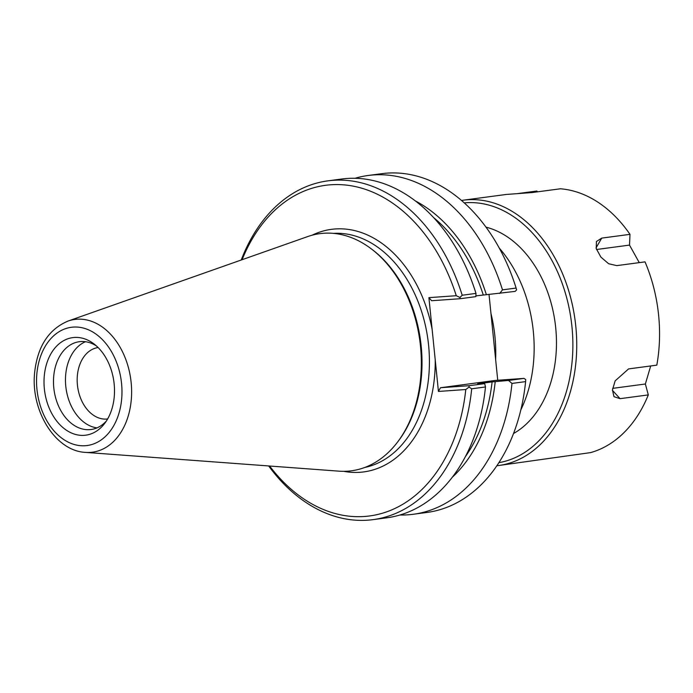 <?xml version="1.0" encoding="UTF-8"?>
<svg xmlns="http://www.w3.org/2000/svg" width="693" height="693" viewBox="0 0 693 693"><rect width="100%" height="100%" fill="white"/><g stroke="black" fill="none" stroke-linecap="round" stroke-linejoin="round"><path stroke-width="1.04" d="M489.024 294.438L497.739 380.249M499.272 248.094A119.62 84.944 82.4 0 1 520.841 409.858M355.05 178.283A170.885 121.353 82.4 0 1 368.165 175.485L381.791 173.674A170.885 121.353 82.4 0 1 516.103 288.054L516.623 289.917L515.133 291.389L486.373 294.69A155.89 110.707 -97.6 0 0 415.419 200.961M475.892 295.885L486.373 294.69M242.108 259.693A166.788 118.442 82.4 0 1 351.186 185.785A166.788 118.442 82.4 0 1 456.263 295.712L428.906 297.644L431.644 300.727L460.273 298.709L475.866 296.63L475.978 293.399L462.196 295.244A170.885 121.353 -97.6 0 0 327.884 180.856A170.885 121.353 -97.6 0 0 241.225 260.005M516.103 288.054L502.477 289.873L499.696 293.451M469.109 385.706L469.031 387.084L471.699 388.799L485.481 386.963L484.702 383.627L469.109 385.706L440.479 387.733L495.339 380.422L523.969 378.395L525.718 379.53L525.606 381.609A170.885 121.353 82.4 0 1 426.949 512.448L413.323 514.267A170.885 121.353 82.4 0 1 399.939 515.003M523.969 378.395L508.532 380.457L511.98 383.428L525.606 381.609M343.633 471.318A122.358 86.885 -97.6 0 0 359.953 472.297A122.358 86.885 -97.6 0 0 435.213 359.736L432.129 329.357A122.358 86.885 -97.6 0 0 312.153 235.187M428.906 297.644L432.129 329.357M435.213 359.736L438.435 391.45L465.791 389.518A166.788 118.442 82.4 0 1 389.353 510.854A166.788 118.442 82.4 0 1 269.612 466.025M397.557 442.082L398.501 440.835A118.252 83.974 -97.6 0 0 373.094 250.242L371.855 249.289A119.62 84.944 82.4 0 1 397.557 442.082A119.62 84.944 82.4 0 1 347.756 471.171A119.62 84.944 82.4 0 1 338.92 471.153L85.482 452.39A66.961 47.548 -97.6 0 0 90.428 452.399A66.961 47.548 -97.6 0 0 130.275 376.1A66.961 47.548 -97.6 0 0 67.983 321.084C48.649 329.314 37.543 346.431 34.65 372.436C30.492 410.109 54.92 450.961 85.482 452.39M67.983 321.084L307.657 236.59A119.62 84.944 82.4 0 1 371.855 249.289M268.676 465.956A170.885 121.353 -97.6 0 0 373.042 519.637L386.833 517.801A170.885 121.353 -97.6 0 0 485.481 386.963M508.532 380.457L492.091 381.912L477.685 383.835L484.702 383.627M373.042 519.637A170.885 121.353 -97.6 0 0 471.699 388.799M465.791 389.518L469.031 387.084M368.165 175.485A170.885 121.353 82.4 0 1 502.477 289.873M460.273 298.709L459.927 297.47L456.263 295.712M438.435 391.45L440.479 387.733M475.978 293.399A170.885 121.353 -97.6 0 0 341.666 179.019L327.884 180.856M462.196 295.244L459.927 297.47M511.98 383.428A170.885 121.353 82.4 0 1 413.323 514.267M107.623 418.962A36.027 25.58 82.4 0 1 77.425 385.039A36.027 25.58 82.4 0 1 98.103 347.548M85.456 341.718A44.291 31.454 -97.6 0 0 65.783 386.226A44.291 31.454 -97.6 0 0 96.942 427.893M44.361 388.868A49.212 34.953 82.4 0 1 58.255 344.542A49.212 34.953 82.4 0 1 94.144 344.049A49.212 34.953 82.4 0 1 104.712 423.371A49.212 34.953 82.4 0 1 68.468 431.488A49.212 34.953 82.4 0 1 44.361 388.868M96.396 345.928A44.291 31.454 -97.6 0 0 79.348 341.701A44.291 31.454 -97.6 0 0 53.794 387.829A44.291 31.454 -97.6 0 0 91.06 429.513A44.291 31.454 -97.6 0 0 106.393 420.972M452.252 477.304A155.89 110.707 -97.6 0 0 495.209 381.687M465.462 456.496A151.68 107.71 -97.6 0 0 492.091 381.912M483.255 294.906A151.68 107.71 -97.6 0 0 433.61 217.585M650.701 365.956L645.365 384L648.31 394.906L620.07 398.674L613.998 396.691L612.439 389.986L615.159 380.855L628.568 368.91L656.817 365.142A133.836 95.045 -97.6 0 0 645.027 261.867L616.787 265.627L608.627 263.73L600.918 257.129L596.249 248.622L596.43 241.493L601.741 238.106L629.989 234.347A133.836 95.045 -97.6 0 0 560.42 188.782L532.181 192.541L506.254 194.456L463.201 200.199A133.836 95.045 -97.6 0 0 461.495 200.442M517.428 193.616L536.876 191.025L537.491 191.831M596.534 249.497L629.513 245.097L639.267 262.638M629.989 234.347L629.513 245.097M645.365 384L612.638 388.366M496.864 465.731A133.836 95.045 -97.6 0 0 498.57 465.531A133.836 95.045 -97.6 0 0 575.095 320.305A133.836 95.045 -97.6 0 0 463.201 200.199M498.57 465.531L590.531 452.616A133.836 95.045 -97.6 0 0 648.31 394.906M464.249 202.867A131.107 93.105 82.4 0 1 571.266 320.816A131.107 93.105 82.4 0 1 498.882 462.673M513.513 433.532A108.203 76.836 -97.6 0 0 555.145 322.964A108.203 76.836 -97.6 0 0 486.001 227.157M495.642 359.546A119.62 84.944 -97.6 0 0 490.939 313.288M333.489 233.376A118.252 83.974 82.4 0 1 427.971 339.916A118.252 83.974 82.4 0 1 364.7 467.489M85.282 445.72A59.659 42.368 82.4 0 1 39.614 359.329A59.659 42.368 82.4 0 1 112.872 354.149A59.659 42.368 82.4 0 1 85.282 445.72M596.049 247.886L601.741 238.106M612.413 390.315L620.07 398.674"/></g></svg>
